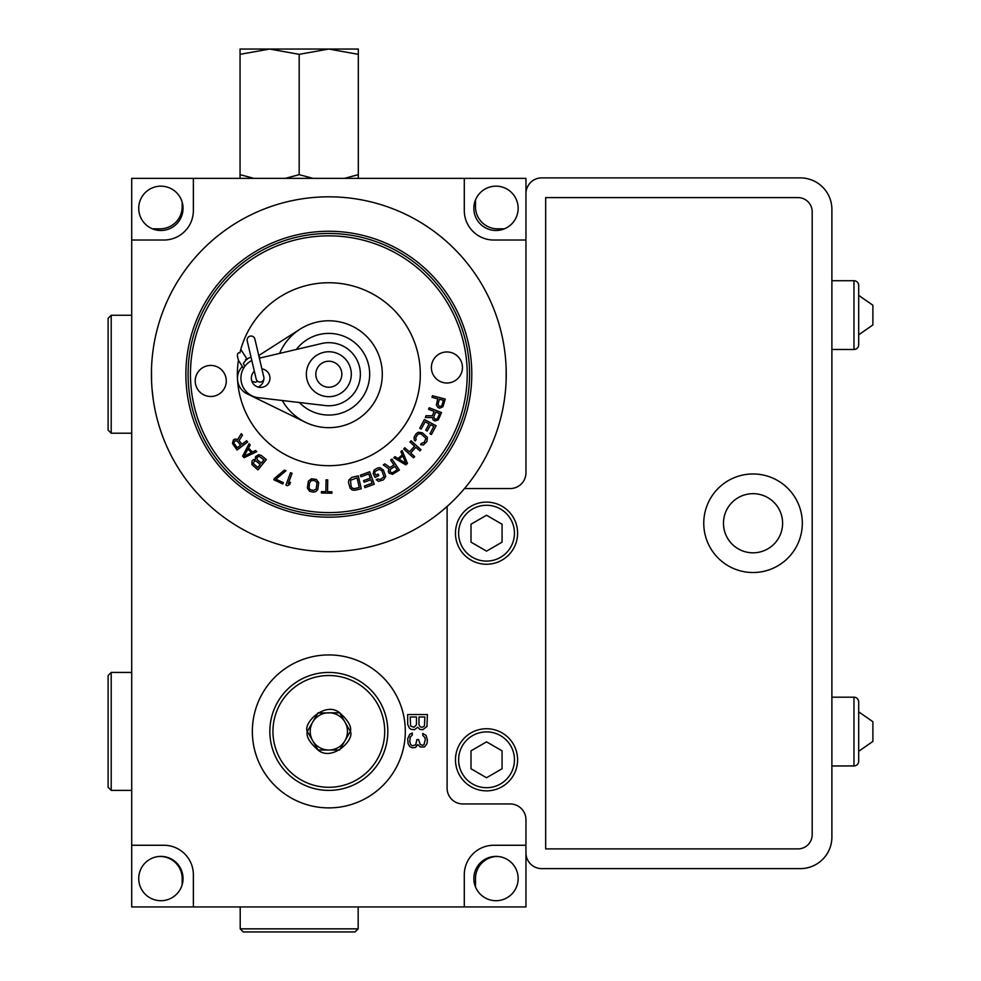 <?xml version="1.0" encoding="UTF-8"?>
<svg xmlns="http://www.w3.org/2000/svg" width="981" height="981" viewBox="0 0 981 981"><rect width="100%" height="100%" fill="white"/><g stroke="black" fill="none" stroke-linecap="round" stroke-linejoin="round"><path stroke-width="1.47" d="M424.417 419.525L419.745 428.292L421.241 429.077L425.129 421.781L429.114 423.89L425.742 430.23L427.226 431.027L430.61 424.687L433.835 426.416L429.948 433.725L431.444 434.509L436.104 425.742L424.417 419.525M462.419 366.6A15.537 15.537 0 0 1 447.802 382.995A15.537 15.537 0 0 1 431.407 368.365A15.537 15.537 0 0 1 446.024 351.983A15.537 15.537 0 0 1 462.419 366.6M226.255 380.076A15.537 15.537 0 0 1 211.638 396.471A15.537 15.537 0 0 1 195.244 381.842A15.537 15.537 0 0 1 209.86 365.459A15.537 15.537 0 0 1 226.255 380.076M439.672 408.17L442.946 406.735L445.227 399.059L432.4 395.735L431.983 397.342L437.722 398.826L436.398 405.043L437.833 407.409L439.672 408.17M434.08 411.431L432.376 415.809L426.061 415.711L425.362 417.514L432.302 417.55L433.173 419.966L434.914 420.935L438.335 419.905L441.511 412.56L429.175 407.74L428.574 409.285L434.08 411.431M415.233 440.96L416.177 439.598L415.65 437.882L417.477 434.779L419.267 433.676L421.364 434.129L425.975 438.348L424.148 442.456L421.499 443.302L420.555 444.663L423.424 444.982L426.956 441.389L427.385 437.318L422.308 432.768L418.2 432.265L416.091 433.81L414.105 437.146L414.24 439.929L415.233 440.96M409.984 442.002L414.595 446.147L409.42 451.898L404.81 447.741L403.706 448.979L413.553 457.833L414.656 456.606L410.683 453.026L415.846 447.275L419.831 450.855L420.935 449.629L411.088 440.776L409.984 442.002M405.778 464.884L407.446 463.437L402.124 450.537L400.873 451.616L402.247 454.902L398.065 458.507L395.024 456.668L393.773 457.759L405.778 464.884M393.908 464.92L390.021 467.532L384.883 463.854L383.277 464.92L388.954 468.93L388.292 471.407L389.163 473.198L392.559 474.314L399.365 470.095L391.995 459.083L390.622 460.003L393.908 464.92M373.172 473.676L375.085 477.453L378.776 475.577L378.004 474.068L375.797 475.196L374.779 473.185L375.122 471.432L379.304 469.31L381.928 470.819L383.988 476.729L380.432 479.476L377.697 478.961L376.226 479.709L378.605 481.352L383.412 479.868L385.729 476.484L383.412 470.071L380.027 467.679L377.427 468.047L374.117 470.046L373.172 473.676M360.971 476.766L368.746 473.933L370.291 478.164L363.559 480.629L364.135 482.211L370.879 479.758L372.13 483.204L364.356 486.036L364.932 487.631L374.264 484.222L369.727 471.775L360.395 475.184L360.971 476.766M354.84 490.255L361.29 488.746L358.273 475.846L351.823 477.355L348.782 480.089L348.549 482.75L350.107 488.182L352.228 489.997L354.84 490.255M321.412 493.014L331.897 493.21L331.921 491.8L327.507 491.714L327.728 479.881L326.072 479.844L325.851 491.689L321.437 491.604L321.412 493.014M313.209 492.106L315.784 491.616L317.734 489.617L318.727 482.64L316.397 479.464L311.48 478.765L308.353 481.168L307.36 488.146L309.689 491.322L313.209 492.106M290.523 472.707L285.925 485.129L287.47 485.705L289.714 484.43L290.499 482.321L288.255 483.584L292.08 473.283L290.523 472.707M274.41 478.47L273.809 479.746L282.81 483.976L283.411 482.701L275.906 479.182L285.937 470.806L284.441 470.107L274.41 478.47M255.416 459.439L253.466 459.66L252.007 461.021L251.945 464.602L257.991 469.862L266.329 459.562L261.179 455.392L258.543 454.706L255.551 456.643L255.416 459.439M242.614 456.104L244.146 457.698L256.74 451.652L255.587 450.463L252.387 452.033L248.549 448.059L250.216 444.92L249.064 443.731L242.614 456.104M241.902 444.27L239.082 440.518L242.479 435.196L241.314 433.651L237.635 439.537L235.121 439.01L233.38 439.979L232.46 443.449L237.059 449.997L247.629 442.026L246.636 440.702L241.902 444.27M239.904 352.817C237.218 352.387 236.74 354.828 238.457 360.137A91.466 91.466 0 0 0 334.043 465.546A91.466 91.466 0 0 0 420.15 369.015A91.466 91.466 0 0 0 239.904 352.817L240.615 350.045M188.315 382.247A140.749 140.749 0 0 0 336.851 514.743A140.749 140.749 0 0 0 469.347 366.207A140.749 140.749 0 0 0 320.812 233.711A140.749 140.749 0 0 0 188.315 382.247M336.974 516.95A142.956 142.956 0 0 0 471.554 366.085A142.956 142.956 0 0 0 320.689 231.504A142.956 142.956 0 0 0 186.108 382.369A142.956 142.956 0 0 0 336.974 516.95M186.108 382.369C188.168 402.32 188.168 402.32 186.108 382.369M338.935 551.347A177.414 177.414 0 0 0 505.951 364.123A177.414 177.414 0 0 0 318.727 197.107A177.414 177.414 0 0 0 151.712 384.331A177.414 177.414 0 0 0 338.935 551.347M505.951 364.123C504.075 344.147 504.075 344.147 505.951 364.123C504.075 344.147 504.075 344.147 505.951 364.123L505.988 364.613M506.086 366.759L506.147 368.267M506.147 368.304L506.171 379.475M151.577 381.683L151.503 368.782M151.712 384.331C151.307 364.282 151.307 364.282 151.712 384.331C153.588 404.295 153.588 404.295 151.712 384.331L151.994 388.476M153.269 399.794L151.994 388.513M525.951 845.266L493.786 845.266A29.491 29.491 0 0 0 464.295 874.758L464.295 906.935L525.951 906.935L525.951 845.266M131.712 240.026L131.712 178.358L193.367 178.358L193.367 210.535A29.491 29.491 0 0 1 163.876 240.026L131.712 240.026L131.712 906.935L464.295 906.935M193.367 906.935L193.367 874.758A29.491 29.491 0 0 0 163.876 845.266L131.712 845.266M193.367 178.358L464.295 178.358L464.295 210.535A29.491 29.491 0 0 0 493.786 240.026L525.951 240.026L525.951 178.358L464.295 178.358M405.312 731.409A76.481 76.481 0 0 0 328.831 654.928A76.481 76.481 0 0 0 252.35 731.409A76.481 76.481 0 0 0 328.831 807.89A76.481 76.481 0 0 0 405.312 731.409M417.747 727.264L419.843 729.324L422.786 729.729L426.98 726.443L427.397 714.536L407.679 714.536L407.679 724.395L409.359 728.086L411.039 729.324L414.387 729.729L417.747 727.264M409.776 746.566L412.29 747.804L415.65 747.387L417.747 744.518L420.26 746.982L424.454 746.982L426.98 743.696L427.397 740.005L426.134 735.48L422.786 733.432L422.786 735.48L424.883 737.54L425.3 739.588L424.037 744.518L422.786 745.339L420.26 744.518L418.58 739.588L416.913 739.588L415.65 744.922L412.29 745.744L410.622 744.518L409.776 741.636L410.193 737.123L412.29 735.076L412.29 733.015L409.776 734.254L407.679 738.767L408.096 743.696L409.776 746.566M447.103 506.454L447.103 788.184A15.77 15.77 0 0 0 462.873 803.954L510.181 803.954A15.77 15.77 0 0 1 525.951 819.724L525.951 852.845A15.77 15.77 0 0 0 541.72 868.614L800.349 868.614A31.539 31.539 0 0 0 831.888 837.075L831.888 209.431A31.539 31.539 0 0 0 800.349 177.892L541.72 177.892A15.77 15.77 0 0 0 525.951 193.662L525.951 472.781A15.77 15.77 0 0 1 510.181 488.55L464.491 488.55M495.994 230.486A22.158 22.158 0 0 1 473.835 208.328A22.158 22.158 0 0 1 495.994 186.169A22.158 22.158 0 0 1 518.152 208.328A22.158 22.158 0 0 1 495.994 230.486M160.884 230.486A22.158 22.158 0 0 1 138.726 208.328A22.158 22.158 0 0 1 160.884 186.169A22.158 22.158 0 0 1 183.042 208.328A22.158 22.158 0 0 1 160.884 230.486M160.884 900.705A22.158 22.158 0 0 1 138.726 878.547A22.158 22.158 0 0 1 160.884 856.388A22.158 22.158 0 0 1 183.042 878.547A22.158 22.158 0 0 1 160.884 900.705M495.994 900.705A22.158 22.158 0 0 1 473.835 878.547A22.158 22.158 0 0 1 495.994 856.388A22.158 22.158 0 0 1 518.152 878.547A22.158 22.158 0 0 1 495.994 900.705M240.198 906.935L240.198 928.848L358.163 928.848L358.163 906.935M358.163 928.848L355.061 931.95L243.313 931.95L240.198 928.848M131.712 790.392L111.209 790.392L111.209 672.426L131.712 672.426M111.209 790.392L108.106 787.289L108.106 675.529L111.209 672.426M131.712 433.21L111.209 433.21L111.209 315.244L131.712 315.244M111.209 433.21L108.106 430.107L108.106 318.347L111.209 315.244M831.888 697.184L853.973 697.184L853.973 765.953L831.888 765.953M858.694 701.918L858.694 761.219L858.694 701.918A4.733 4.733 0 0 0 853.973 697.184M858.694 761.219A4.733 4.733 0 0 1 853.973 765.953M858.694 711.85L872.894 721.709L872.894 741.428L858.694 751.287M831.888 280.713L853.973 280.713L853.973 349.469L831.888 349.469M858.694 285.434L858.694 344.736L858.694 285.434A4.733 4.733 0 0 0 853.973 280.713M858.694 344.736A4.733 4.733 0 0 1 853.973 349.469M858.694 295.379L872.894 305.226L872.894 324.944L858.694 334.803M812.182 834.708L812.182 211.798A14.188 14.188 0 0 0 797.982 197.598L545.669 197.598L545.669 848.896L797.982 848.896A14.188 14.188 0 0 0 812.182 834.708M753.04 572.524A49.283 49.283 0 0 0 802.323 523.253A49.283 49.283 0 0 0 753.04 473.97A49.283 49.283 0 0 0 703.757 523.253A49.283 49.283 0 0 0 753.04 572.524M753.04 552.818A29.565 29.565 0 0 1 723.475 523.253A29.565 29.565 0 0 1 753.04 493.676A29.565 29.565 0 0 1 782.605 523.253A29.565 29.565 0 0 1 753.04 552.818M517.6 759.797A31.061 31.061 0 0 0 486.527 728.736A31.061 31.061 0 0 0 455.466 759.797A31.061 31.061 0 0 0 486.527 790.858A31.061 31.061 0 0 0 517.6 759.797M458.618 759.797A27.909 27.909 0 0 0 486.527 787.706A27.909 27.909 0 0 0 514.449 759.797A27.909 27.909 0 0 0 486.527 731.887A27.909 27.909 0 0 0 458.618 759.797M471.003 750.833L471.003 768.761L486.527 777.737L502.064 768.761L502.064 750.833L486.527 741.857L471.003 750.833M517.6 533.186A31.061 31.061 0 0 0 486.527 502.113A31.061 31.061 0 0 0 455.466 533.186A31.061 31.061 0 0 0 486.527 564.247A31.061 31.061 0 0 0 517.6 533.186M458.618 533.186A27.909 27.909 0 0 0 486.527 561.095A27.909 27.909 0 0 0 514.449 533.186A27.909 27.909 0 0 0 486.527 505.276A27.909 27.909 0 0 0 458.618 533.186M471.003 524.222L471.003 542.15L486.527 551.126L502.064 542.15L502.064 524.222L486.527 515.246L471.003 524.222M269.849 731.409A58.983 58.983 0 0 0 328.831 790.392A58.983 58.983 0 0 0 387.814 731.409A58.983 58.983 0 0 0 328.831 672.426A58.983 58.983 0 0 0 269.849 731.409M384.711 731.409A55.88 55.88 0 0 0 328.831 675.529A55.88 55.88 0 0 0 272.951 731.409A55.88 55.88 0 0 0 328.831 787.289A55.88 55.88 0 0 0 384.711 731.409M350.438 731.409C354.558 740.189 332.13 761.722 318.052 750.085C309.628 742.605 306.023 736.388 307.225 731.409C303.104 722.629 325.533 701.096 339.61 712.746C348.034 720.213 351.639 726.443 350.438 731.409M318.077 712.782L307.323 731.409L318.077 750.036L339.585 750.036L350.34 731.409L339.585 712.782L328.831 712.782A18.627 18.627 0 0 0 312.706 722.102L307.323 731.409L318.077 750.036L328.831 750.036A18.627 18.627 0 0 0 344.969 740.729L350.34 731.409L339.585 712.782L317.954 713.003M312.706 722.102A18.627 18.627 0 0 0 328.831 750.036M344.969 740.729A18.627 18.627 0 0 0 328.831 712.782M424.883 717.001L424.454 726.038L422.357 727.264L420.26 726.86L419.01 724.8L419.01 717.001L424.883 717.001M413.97 727.264L410.622 726.038L410.193 717.001L416.484 717.001L416.484 724.8L413.97 727.264M438.041 404.331L439.353 399.255L443.449 400.309L441.658 406.122L439.267 406.355L438.041 404.331M433.749 416.937L435.662 412.045L439.598 413.59L437.134 419.145L434.73 419.095L433.749 416.937M405.876 463.314L399.022 459.182L402.774 455.932L405.876 463.314M390.499 469.249L394.853 466.331L397.207 469.838L392.008 472.989L390.058 471.579L390.499 469.249M359.291 487.471L354.46 488.612L352.387 488.219L351.124 486.49L350.524 480.261L357.047 477.87L359.291 487.471M313.442 490.426L310.204 489.678L309.04 488.097L309.518 482.75L311.517 480.469L314.827 480.665L317.047 482.689L316.14 489.102L313.442 490.426M257.77 467.508L253.233 463.461L254.57 460.923L256.176 461.131L260.247 464.43L257.77 467.508M257.022 457.465L259.082 456.239L263.975 459.831L261.314 463.118L257.243 459.819L257.022 457.465M244.183 456.116L247.935 449.04L251.381 452.609L244.183 456.116M237.402 441.094L240.553 445.288L237.181 447.827L233.748 442.811L235.048 440.8L237.402 441.094M246.574 359.377L243.3 363.436L244.833 366.342M237.512 379.439A17.033 17.033 0 0 0 247.04 393.773L305.373 422.259M242.307 366.587A17.033 17.033 0 0 0 237.512 379.426M300.051 329.175L258.763 355.551M263.791 379.328A9.307 9.307 0 0 1 258.089 387.066M242.675 366.98A3.949 3.924 -115.7 0 1 241.62 365.337M247.433 341.535A3.949 3.949 0 0 1 249.824 336.238A3.949 3.949 0 0 1 254.888 339.083L258.91 356.152A3.949 3.924 -115.7 0 1 259.953 358.028M251.823 360.481A19.718 19.718 0 0 0 258.346 397.697L325.152 405.545A31.539 31.539 0 0 0 360.321 372.424A31.539 31.539 0 0 0 321.609 343.522L259.376 358.163M256.09 378.372A3.949 3.949 0 0 0 260.59 382.05A3.949 3.949 0 0 0 263.864 377.244L261.902 368.893A9.307 9.307 0 0 1 261.179 387.409A9.307 9.307 0 0 1 254.361 371.247M296.348 349.469A40.846 40.846 0 0 1 369.604 371.897A40.846 40.846 0 0 1 299.377 402.517M279.597 353.405A53.465 53.465 0 0 1 382.21 371.174A53.465 53.465 0 0 1 282.283 400.506M306.391 375.502A22.477 22.477 0 0 0 330.119 396.655A22.477 22.477 0 0 0 351.272 372.939A22.477 22.477 0 0 0 327.556 351.787A22.477 22.477 0 0 0 306.391 375.502A22.477 22.477 0 0 0 330.119 396.655A22.477 22.477 0 0 0 351.272 372.939M254.986 339.757A3.949 3.949 0 0 0 254.888 339.083L263.864 377.244A3.949 3.949 0 0 0 263.656 376.594M328.794 49.05L358.323 54.335L358.323 49.05L240.051 49.05L240.051 178.358M358.323 178.358L358.323 174.655L344.503 178.358M313.013 178.358L299.18 174.655L285.361 178.358M253.871 178.358L240.051 174.655M358.323 54.335L358.323 174.655M328.721 49.05L299.18 54.335L299.18 174.655M299.18 54.335L269.652 49.05M269.579 49.05L240.051 54.335M182.172 202.184L182.172 206.746A22.073 22.073 0 0 1 160.099 228.831L153.784 228.831A22.073 22.073 0 0 0 152.558 228.855M504.381 228.831A22.073 22.073 0 0 0 503.878 228.831L497.575 228.831A22.073 22.073 0 0 1 475.491 206.746L475.491 200.443A22.073 22.073 0 0 0 475.491 199.94M525.951 422.32L525.951 374.227M525.951 255.955L525.951 250.903M475.405 886.75A22.073 22.073 0 0 0 475.491 884.85L475.491 878.547A22.073 22.073 0 0 1 497.575 856.462L497.858 856.462M159.02 856.462L160.099 856.462A22.073 22.073 0 0 1 182.172 878.547L182.172 884.678M190.682 382.112A138.382 138.382 0 0 0 336.716 512.376A138.382 138.382 0 0 0 466.993 366.342A138.382 138.382 0 0 0 320.946 236.065A138.382 138.382 0 0 0 190.682 382.112M315.845 374.963A13.011 13.011 0 0 0 329.579 387.213A13.011 13.011 0 0 0 341.817 373.479A13.011 13.011 0 0 0 328.095 361.241A13.011 13.011 0 0 0 315.845 374.963M238.432 360.334L243.533 368.329M257.525 381.192L255.465 382.32L251.859 381.204M240.799 349.395L247.212 359.426M251.013 357.01L245.471 359.684M247.212 340.885L256.188 379.058"/></g></svg>
